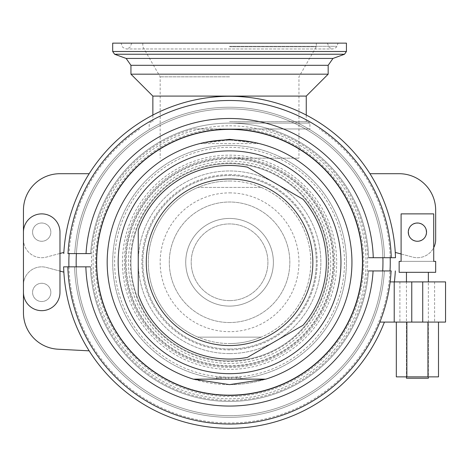 <?xml version="1.0" encoding="UTF-8"?>
<svg xmlns="http://www.w3.org/2000/svg" width="469" height="469" viewBox="0 0 469 469"><rect width="100%" height="100%" fill="white"/><g stroke="black" fill="none" stroke-linecap="round" stroke-linejoin="round"><path stroke-width="0.35" stroke-dasharray="2.35 1.76" d="M229.558 145.402A116.875 116.875 0 0 0 112.689 262.277A116.875 116.875 0 0 0 229.558 379.151A116.875 116.875 0 0 0 346.433 262.277A116.875 116.875 0 0 0 229.558 145.402A116.875 116.875 0 0 1 346.433 262.277A116.875 116.875 0 0 1 229.558 379.151A116.875 116.875 0 0 1 112.689 262.277A116.875 116.875 0 0 1 229.558 145.402A116.875 116.875 0 0 0 112.689 262.277A116.875 116.875 0 0 0 229.558 379.151A116.875 116.875 0 0 0 346.433 262.277A116.875 116.875 0 0 0 229.558 145.402A116.875 116.875 0 0 1 346.433 262.277A116.875 116.875 0 0 1 229.558 379.151A116.875 116.875 0 0 1 112.689 262.277A116.875 116.875 0 0 1 229.558 145.402M229.558 155.169A107.108 107.108 0 0 1 336.672 262.277A107.108 107.108 0 0 1 229.558 369.384A107.108 107.108 0 0 1 122.45 262.277A107.108 107.108 0 0 1 229.558 155.169M229.558 163.03A99.246 99.246 0 0 1 328.804 262.277A99.246 99.246 0 0 1 229.558 361.523A99.246 99.246 0 0 1 130.312 262.277A99.246 99.246 0 0 1 229.558 163.03M229.558 349.018A86.742 86.742 0 0 1 142.816 262.277A86.742 86.742 0 0 1 229.558 175.535A86.742 86.742 0 0 1 316.305 262.277A86.742 86.742 0 0 1 229.558 349.018A86.742 86.742 0 0 1 142.816 262.277A86.742 86.742 0 0 1 229.558 175.535A86.742 86.742 0 0 1 316.305 262.277A86.742 86.742 0 0 1 229.558 349.018M229.558 163.663A98.613 98.613 0 0 1 328.171 262.277A98.613 98.613 0 0 1 229.558 360.89A98.613 98.613 0 0 0 328.171 262.277A98.613 98.613 0 0 0 229.558 163.663A98.613 98.613 0 0 0 130.945 262.277A98.613 98.613 0 0 0 229.558 360.89A98.613 98.613 0 0 0 328.171 262.277A98.613 98.613 0 0 0 229.558 163.663A98.613 98.613 0 0 1 328.171 262.277A98.613 98.613 0 0 1 229.558 360.89A98.613 98.613 0 0 1 130.945 262.277A98.613 98.613 0 0 1 229.558 163.663A98.613 98.613 0 0 0 130.945 262.277A98.613 98.613 0 0 0 229.558 360.89A98.613 98.613 0 0 1 130.945 262.277A98.613 98.613 0 0 1 229.558 163.663A98.613 98.613 0 0 0 130.945 262.277A98.613 98.613 0 0 0 229.558 360.89A98.613 98.613 0 0 0 328.171 262.277A98.613 98.613 0 0 0 229.558 163.663M265.624 128.963L193.498 128.963A138.103 138.103 0 0 0 116.5 341.579A138.103 138.103 0 0 0 342.622 341.579A138.103 138.103 0 0 0 265.624 128.963L193.498 128.963M229.558 128.963L309.909 128.963L229.558 128.963A133.307 133.307 0 0 1 362.871 262.277A133.307 133.307 0 0 1 229.558 395.584A133.307 133.307 0 0 1 96.251 262.277A133.307 133.307 0 0 1 229.558 128.963A133.307 133.307 0 0 1 362.871 262.277A133.307 133.307 0 0 1 229.558 395.584A133.307 133.307 0 0 1 96.251 262.277A133.307 133.307 0 0 1 229.558 128.963A133.307 133.307 0 0 1 362.871 262.277A133.307 133.307 0 0 1 229.558 395.584A133.307 133.307 0 0 1 96.251 262.277A133.307 133.307 0 0 1 229.558 128.963A133.307 133.307 0 0 1 362.871 262.277A133.307 133.307 0 0 1 229.558 395.584M229.558 123.101L309.909 123.101L229.558 123.101M229.558 121.659L307.359 121.659L229.558 121.659M76.406 253.6A153.398 153.398 0 0 1 229.558 108.878A153.398 153.398 0 0 0 76.166 262.277A153.398 153.398 0 0 0 229.558 415.669A153.398 153.398 0 0 1 76.166 262.277A153.398 153.398 0 0 1 229.558 108.878A153.398 153.398 0 0 1 382.956 262.277A153.398 153.398 0 0 1 229.558 415.669A153.398 153.398 0 0 0 382.956 262.277A153.398 153.398 0 0 0 229.558 108.878A153.398 153.398 0 0 1 382.956 262.277A153.398 153.398 0 0 1 229.558 415.669A153.398 153.398 0 0 1 76.23 266.838M382.892 257.71A153.398 153.398 0 0 0 229.558 108.878A153.398 153.398 0 0 0 76.166 262.277A153.398 153.398 0 0 0 229.558 415.669A153.398 153.398 0 0 0 382.71 270.947M229.558 158.182L298.952 158.182L229.558 158.182A104.089 104.089 0 0 1 333.652 262.277A104.089 104.089 0 0 1 229.558 366.365A104.089 104.089 0 0 1 125.469 262.277A104.089 104.089 0 0 1 229.558 158.182A104.089 104.089 0 0 0 125.469 262.277A104.089 104.089 0 0 0 229.558 366.365A104.089 104.089 0 0 0 333.652 262.277A104.089 104.089 0 0 0 229.558 158.182M229.558 306.105A43.828 43.828 0 0 0 273.386 262.277A43.828 43.828 0 0 0 229.558 218.448A43.828 43.828 0 0 0 185.73 262.277A43.828 43.828 0 0 0 229.558 306.105A43.828 43.828 0 0 1 185.73 262.277A43.828 43.828 0 0 1 229.558 218.448A43.828 43.828 0 0 1 273.386 262.277A43.828 43.828 0 0 1 229.558 306.105M229.558 384.627A122.35 122.35 0 0 0 351.521 272.038A122.35 122.35 0 0 0 249.027 141.48L249.027 141.48A122.35 122.35 0 0 1 351.521 272.038A122.35 122.35 0 0 1 229.558 384.627A122.35 122.35 0 0 1 107.6 272.038A122.35 122.35 0 0 1 210.089 141.48M199.888 143.573L259.234 143.573L229.558 139.92L199.888 143.573L259.234 143.573M251.759 141.955L254.386 142.47M255.318 142.664L256.883 143.01M202.239 143.01L203.904 142.64M204.73 142.47L207.357 141.955M216.537 379.151L216.537 377.322L216.537 379.151L216.537 377.322L216.537 379.151L216.537 377.322L216.537 379.151L216.537 377.322L216.537 379.151L216.537 377.322L216.537 379.151L240.826 379.151L216.537 379.151L240.826 379.151L216.537 379.151L240.826 379.151L216.537 379.151L240.826 379.151L231.715 379.151L231.715 377.322L216.537 377.322L240.826 377.322L216.537 377.322L240.826 377.322L216.537 377.322L240.826 377.322L231.715 377.322L231.715 379.151L231.715 377.322L231.715 379.151L231.715 377.322L231.715 379.151L240.826 379.151L216.537 379.151L240.826 379.151L240.826 377.322L216.537 377.322L240.826 377.322L228.684 377.322L240.826 377.322L240.826 379.151M229.558 322.537A60.261 60.261 0 0 1 169.297 262.277A60.261 60.261 0 0 1 229.558 202.01A60.261 60.261 0 0 1 289.824 262.277A60.261 60.261 0 0 1 229.558 322.537A60.261 60.261 0 0 1 169.297 262.277A60.261 60.261 0 0 1 229.558 202.01A60.261 60.261 0 0 1 289.824 262.277A60.261 60.261 0 0 1 229.558 322.537M229.558 300.623A38.347 38.347 0 0 0 267.91 262.277A38.347 38.347 0 0 0 229.558 223.924A38.347 38.347 0 0 0 191.211 262.277A38.347 38.347 0 0 0 229.558 300.623A38.347 38.347 0 0 0 267.91 262.277A38.347 38.347 0 0 0 229.558 223.924A38.347 38.347 0 0 0 191.211 262.277A38.347 38.347 0 0 0 229.558 300.623M229.558 353.585A91.308 91.308 0 0 1 138.249 262.277A91.308 91.308 0 0 1 229.558 170.968A91.308 91.308 0 0 1 320.866 262.277A91.308 91.308 0 0 1 229.558 353.585A91.308 91.308 0 0 1 138.249 262.277A91.308 91.308 0 0 1 229.558 170.968A91.308 91.308 0 0 1 320.866 262.277A91.308 91.308 0 0 1 229.558 353.585M236.27 379.151L236.27 377.322L236.27 379.151M225.648 377.322L221.092 377.322L225.648 377.322L225.648 379.151L225.648 377.322M221.092 379.151L221.092 377.322L221.092 379.151M228.684 379.151L228.684 377.322L228.684 379.151M90.482 266.838L74.589 266.838A155.04 155.04 0 0 0 227.506 417.299A155.04 155.04 0 0 0 384.357 270.947L368.441 270.947A139.152 139.152 0 0 1 227.506 401.411A139.152 139.152 0 0 1 90.482 266.838L74.589 266.838A155.04 155.04 0 0 0 227.506 417.299A155.04 155.04 0 0 0 384.357 270.947L368.441 270.947A139.152 139.152 0 0 1 227.506 401.411A139.152 139.152 0 0 1 90.482 266.838L63.626 266.838A165.997 165.997 0 0 0 384.41 322.08L379.878 322.08L384.41 322.08M391.533 270.947L368.441 270.947M391.105 270.947A161.782 161.782 0 0 1 390.144 281.904L394.394 281.904L390.144 281.904L394.224 281.904L394.224 322.08L445.55 322.08M394.224 322.08L379.878 322.08A161.782 161.782 0 0 1 67.847 266.838M394.224 281.904L422.721 281.904L422.721 322.08L434.593 322.08L422.721 322.08L422.721 281.904L411.764 281.904L445.55 281.904M411.764 322.08L399.899 322.08L411.764 322.08L411.764 281.904L399.899 281.904L411.764 281.904L411.764 322.08L411.764 281.904M422.721 281.904L434.593 281.904L422.721 281.904L422.721 322.08M395.332 270.947A165.997 165.997 0 0 1 394.394 281.904M89.163 350.841A165.997 165.997 0 0 1 63.854 272.131L46.437 267.465A18.262 18.262 0 0 0 23.45 285.099L23.45 312.741A36.523 36.523 0 0 0 58.062 349.212L89.163 350.841A165.997 165.997 0 0 1 63.854 272.131M50.84 292.404A9.128 9.128 0 0 0 41.712 283.276A9.128 9.128 0 0 0 32.578 292.404A9.128 9.128 0 0 0 41.712 301.538A9.128 9.128 0 0 0 50.84 292.404A9.128 9.128 0 0 0 41.712 283.276A9.128 9.128 0 0 0 32.578 292.404A9.128 9.128 0 0 0 41.712 301.538A9.128 9.128 0 0 0 50.84 292.404A9.128 9.128 0 0 0 41.712 283.276A9.128 9.128 0 0 0 32.578 292.404A9.128 9.128 0 0 0 41.712 301.538A9.128 9.128 0 0 0 50.84 292.404A9.128 9.128 0 0 0 41.712 283.276A9.128 9.128 0 0 0 32.578 292.404A9.128 9.128 0 0 0 41.712 301.538A9.128 9.128 0 0 0 50.84 292.404A9.128 9.128 0 0 1 41.712 301.538A9.128 9.128 0 0 1 32.578 292.404A9.128 9.128 0 0 1 41.712 283.276A9.128 9.128 0 0 1 50.84 292.404A9.128 9.128 0 0 1 41.712 301.538A9.128 9.128 0 0 1 32.578 292.404A9.128 9.128 0 0 1 41.712 283.276A9.128 9.128 0 0 1 50.84 292.404M23.45 239.448A18.262 18.262 0 0 0 46.437 257.088L63.854 252.422A165.997 165.997 0 0 1 89.163 173.706L59.973 173.706A36.523 36.523 0 0 0 23.45 210.229L23.45 239.448A18.262 18.262 0 0 0 46.437 257.088L59.973 253.459L59.973 232.143L59.973 292.404A18.262 18.262 0 0 1 41.712 310.666A18.262 18.262 0 0 1 23.45 292.404A18.262 18.262 0 0 0 41.712 310.666A18.262 18.262 0 0 0 59.973 292.404L59.973 232.143A18.262 18.262 0 0 0 41.712 213.882A18.262 18.262 0 0 0 23.45 232.143L23.45 292.404A18.262 18.262 0 0 0 41.712 310.666A18.262 18.262 0 0 0 59.973 292.404L59.973 271.088L46.437 267.465A18.262 18.262 0 0 0 23.45 285.099M373.084 270.947A143.784 143.784 0 0 1 227.506 406.043A143.784 143.784 0 0 1 85.85 266.838M390.144 281.904A161.782 161.782 0 0 1 379.878 322.08M368.64 257.71L384.533 257.71A155.04 155.04 0 0 0 231.616 107.249A155.04 155.04 0 0 0 74.764 253.6L90.681 253.6A139.152 139.152 0 0 1 231.616 123.136A139.152 139.152 0 0 1 368.64 257.71L384.533 257.71A155.04 155.04 0 0 0 231.616 107.249A155.04 155.04 0 0 0 74.764 253.6L90.681 253.6A139.152 139.152 0 0 1 231.616 123.136A139.152 139.152 0 0 1 368.64 257.71L395.496 257.71A165.997 165.997 0 0 0 231.616 96.292A165.997 165.997 0 0 0 63.79 253.6A165.997 165.997 0 0 1 231.616 96.292A165.997 165.997 0 0 1 395.496 257.71M67.589 253.6L90.681 253.6M369.953 173.706A165.997 165.997 0 0 1 395.267 252.422L412.685 257.088A18.262 18.262 0 0 0 435.672 239.448L435.672 210.229A36.523 36.523 0 0 0 399.148 173.706L369.953 173.706A165.997 165.997 0 0 1 395.267 252.422M63.854 252.422A165.997 165.997 0 0 1 89.163 173.706M32.578 232.143A9.128 9.128 0 0 0 41.712 241.271A9.128 9.128 0 0 0 50.84 232.143A9.128 9.128 0 0 0 41.712 223.01A9.128 9.128 0 0 0 32.578 232.143A9.128 9.128 0 0 0 41.712 241.271A9.128 9.128 0 0 0 50.84 232.143A9.128 9.128 0 0 0 41.712 223.01A9.128 9.128 0 0 0 32.578 232.143A9.128 9.128 0 0 0 41.712 241.271A9.128 9.128 0 0 0 50.84 232.143A9.128 9.128 0 0 0 41.712 223.01A9.128 9.128 0 0 0 32.578 232.143A9.128 9.128 0 0 0 41.712 241.271A9.128 9.128 0 0 0 50.84 232.143A9.128 9.128 0 0 0 41.712 223.01A9.128 9.128 0 0 0 32.578 232.143A9.128 9.128 0 0 1 41.712 223.01A9.128 9.128 0 0 1 50.84 232.143A9.128 9.128 0 0 1 41.712 241.271A9.128 9.128 0 0 1 32.578 232.143A9.128 9.128 0 0 1 41.712 223.01A9.128 9.128 0 0 1 50.84 232.143A9.128 9.128 0 0 1 41.712 241.271A9.128 9.128 0 0 1 32.578 232.143M408.276 232.143A9.128 9.128 0 0 0 417.41 241.271A9.128 9.128 0 0 0 426.538 232.143A9.128 9.128 0 0 0 417.41 223.01A9.128 9.128 0 0 0 408.276 232.143A9.128 9.128 0 0 0 417.41 241.271A9.128 9.128 0 0 0 426.538 232.143A9.128 9.128 0 0 0 417.41 223.01A9.128 9.128 0 0 0 408.276 232.143A9.128 9.128 0 0 0 417.41 241.271A9.128 9.128 0 0 0 426.538 232.143A9.128 9.128 0 0 0 417.41 223.01A9.128 9.128 0 0 0 408.276 232.143A9.128 9.128 0 0 0 417.41 241.271A9.128 9.128 0 0 0 426.538 232.143A9.128 9.128 0 0 0 417.41 223.01A9.128 9.128 0 0 0 408.276 232.143M401.101 253.981L412.685 257.088A18.262 18.262 0 0 0 433.719 247.667M86.038 253.6A143.784 143.784 0 0 1 231.616 118.505A143.784 143.784 0 0 1 373.271 257.71M59.973 232.143A18.262 18.262 0 0 0 41.712 213.882A18.262 18.262 0 0 0 23.45 232.143A18.262 18.262 0 0 1 41.712 213.882A18.262 18.262 0 0 1 59.973 232.143M23.45 292.404L23.45 232.143M428.367 378.237L406.453 378.237M428.367 322.08L406.453 322.08L428.367 322.08L428.367 376.865L406.453 376.865L406.453 281.904M428.367 272.319L406.453 272.319L428.367 272.319M406.453 322.08L406.453 376.865L428.367 376.865L428.367 281.904M435.672 272.319L399.148 272.319M433.719 213.882L401.101 213.882L401.101 261.362L433.719 261.362L433.719 213.882L401.101 213.882L433.719 213.882M419.239 241.089L417.41 241.271C429.199 241.734 429.199 222.552 417.41 223.01C405.615 222.552 405.615 241.734 417.41 241.271L415.575 241.089M401.101 261.362L433.719 261.362M413.781 240.521L412.45 239.811M412.087 239.559L410.639 238.27M410.592 238.223L409.437 236.599M409.015 235.743L408.687 234.834M408.687 229.452L409.009 228.555M409.437 227.688L410.592 226.064M410.639 226.017L412.087 224.727M412.45 224.475L413.781 223.766M415.575 223.197L419.239 223.197M421.033 223.766L422.364 224.475M422.733 224.727L424.181 226.017M424.222 226.064L425.377 227.688M425.799 228.544L426.133 229.452M426.133 234.834L425.805 235.731M425.377 236.599L424.222 238.223M424.181 238.27L422.733 239.559M422.37 239.811L421.033 240.521M417.41 223.01A9.128 9.128 0 0 1 426.538 232.143A9.128 9.128 0 0 1 417.41 241.271A9.128 9.128 0 0 1 408.276 232.143A9.128 9.128 0 0 1 417.41 223.01M427.951 322.08L396.323 322.08L438.497 322.08L427.951 322.08L427.951 376.865L438.497 376.865M396.323 376.865L427.951 376.865M406.863 322.08L406.863 376.865M229.558 174.62A87.656 87.656 0 0 1 317.214 262.277A87.656 87.656 0 0 1 229.558 349.933A87.656 87.656 0 0 1 141.902 262.277A87.656 87.656 0 0 1 229.558 174.62M229.558 181.011A81.266 81.266 0 0 1 310.824 262.277A81.266 81.266 0 0 1 229.558 343.537A81.266 81.266 0 0 1 148.298 262.277A81.266 81.266 0 0 1 229.558 181.011C219.023 180.958 208.494 183.086 197.971 187.401L261.151 187.401C250.628 183.086 240.099 180.958 229.558 181.011M229.558 359.061A96.784 96.784 0 0 0 247.415 357.401L303.015 325.298A96.784 96.784 0 0 0 303.015 199.249L247.415 167.152A96.784 96.784 0 0 0 138.249 230.173L138.249 294.374A96.784 96.784 0 0 0 229.558 359.061M229.558 343.537C240.069 343.601 250.598 341.467 261.151 337.147L197.971 337.147C208.517 341.467 219.046 343.595 229.558 343.537M261.151 187.401A81.266 81.266 0 0 1 261.151 337.147L197.971 337.147A81.266 81.266 0 0 1 197.971 187.401L261.151 187.401M229.558 192.882A69.394 69.394 0 0 1 298.952 262.277A69.394 69.394 0 0 1 229.558 331.671A69.394 69.394 0 0 1 160.163 262.277A69.394 69.394 0 0 1 229.558 192.882M229.558 76.834L160.163 76.834L229.558 76.834M229.558 46.789L316.305 46.789L229.558 46.789M346.433 43.136L112.689 43.136M130.945 74.178L328.171 74.178M306.257 96.092L152.859 96.092M229.558 147.325A114.952 114.952 0 0 1 344.51 262.277A114.952 114.952 0 0 1 229.558 377.228A114.952 114.952 0 0 1 114.606 262.277A114.952 114.952 0 0 1 229.558 147.325M229.558 158.856A103.42 103.42 0 0 0 126.143 262.277A103.42 103.42 0 0 0 229.558 365.691A103.42 103.42 0 0 0 332.978 262.277A103.42 103.42 0 0 0 229.558 158.856M245.105 128.963A134.21 134.21 0 0 1 363.545 270.062A134.21 134.21 0 0 1 229.558 396.487A134.21 134.21 0 0 1 95.576 270.062A134.21 134.21 0 0 1 214.016 128.963M229.558 125.803A136.473 136.473 0 0 1 366.031 262.277A136.473 136.473 0 0 1 229.558 398.75A136.473 136.473 0 0 1 93.085 262.277A136.473 136.473 0 0 1 229.558 125.803M229.558 157.08A105.197 105.197 0 0 1 334.755 262.277A105.197 105.197 0 0 1 229.558 367.467A105.197 105.197 0 0 1 124.367 262.277A105.197 105.197 0 0 1 229.558 157.08M229.558 161.113A101.163 101.163 0 0 0 128.4 262.277A101.163 101.163 0 0 0 229.558 363.434A101.163 101.163 0 0 0 330.721 262.277A101.163 101.163 0 0 0 229.558 161.113M68.011 253.6A161.782 161.782 0 0 1 231.616 100.507A161.782 161.782 0 0 1 391.275 257.71M112.689 51.496L346.433 51.496M114.606 54.246L344.51 54.246M332.978 58.443L126.143 58.443M328.171 65.308L130.945 65.308M229.558 46.308L336.771 46.308L229.558 46.308M307.359 121.659A160.703 160.703 0 0 1 309.909 123.101L309.909 128.963M151.763 121.659A160.703 160.703 0 0 0 149.206 123.101L149.206 128.963M139.821 128.963A160.703 160.703 0 0 0 69.095 253.6M68.925 266.838A160.703 160.703 0 0 0 227.506 422.962A160.703 160.703 0 0 0 390.026 270.947M390.196 257.71A160.703 160.703 0 0 0 319.301 128.963M316.305 43.136L316.305 46.789L298.952 76.834L298.952 158.182M142.816 43.136L142.816 46.789L160.163 76.834L160.163 158.182M399.899 281.904L399.899 322.08M434.593 281.904L434.593 322.08M306.257 121.659L306.257 115.057M152.859 121.659L152.859 115.057M131.766 43.136L130.417 46.308C130.857 46.906 129.514 47.797 126.384 48.981L332.738 48.981C335.763 47.914 337.111 47.023 336.771 46.308L338.12 43.136M327.356 43.136L328.705 46.308C328.265 46.906 329.607 47.797 332.738 48.981L126.384 48.981C123.359 47.914 122.01 47.023 122.35 46.308L121.002 43.136"/><path stroke-width="0.7" d="M76.23 266.838A153.398 153.398 0 0 1 76.406 253.6M382.71 270.947A153.398 153.398 0 0 0 382.892 257.71M207.357 141.955L229.558 139.346L251.759 141.955M254.386 142.47L255.318 142.664M256.883 143.01L259.234 143.573M199.888 143.573L202.239 143.01M203.904 142.64L204.73 142.47M240.826 379.151L265.765 379.151A122.35 122.35 0 0 0 229.558 139.92A122.35 122.35 0 0 0 193.357 379.151L216.537 379.151M265.765 379.151L229.558 384.627L193.357 379.151L265.765 379.151M229.558 373.67A111.393 111.393 0 0 1 118.165 262.277A111.393 111.393 0 0 1 229.558 150.877A111.393 111.393 0 0 1 340.957 262.277A111.393 111.393 0 0 1 229.558 373.67M422.721 281.904L422.721 322.08L445.55 322.08L445.55 281.904L394.224 281.904L394.224 322.08L379.878 322.08A161.782 161.782 0 0 0 391.105 270.947L368.441 270.947M373.084 270.947A143.784 143.784 0 0 1 227.506 406.043A143.784 143.784 0 0 1 85.85 266.838L63.626 266.838A165.997 165.997 0 0 0 384.41 322.08A165.997 165.997 0 0 1 63.626 266.838M90.482 266.838L85.85 266.838M394.224 281.904L390.144 281.904M422.721 322.08L394.224 322.08M63.854 272.131L59.973 271.088L59.973 253.459L63.854 252.422M23.45 285.099L23.45 312.741A36.523 36.523 0 0 0 58.062 349.212L89.163 350.841M395.332 270.947A165.997 165.997 0 0 1 394.394 281.904A165.997 165.997 0 0 0 395.332 270.947M391.275 257.71A161.782 161.782 0 0 0 231.616 100.507A161.782 161.782 0 0 0 68.011 253.6L90.681 253.6M86.038 253.6A143.784 143.784 0 0 1 231.616 118.505A143.784 143.784 0 0 1 373.271 257.71L395.496 257.71A165.997 165.997 0 0 0 231.616 96.292A165.997 165.997 0 0 0 63.79 253.6M368.64 257.71L373.271 257.71M89.163 173.706L59.973 173.706A36.523 36.523 0 0 0 23.45 210.229L23.45 239.448M395.267 252.422L401.101 253.981M433.719 247.667A18.262 18.262 0 0 0 435.672 239.448L435.672 210.229A36.523 36.523 0 0 0 399.148 173.706L369.953 173.706M23.45 232.143L23.45 292.404L23.45 232.143A18.262 18.262 0 0 1 41.712 213.882A18.262 18.262 0 0 1 59.973 232.143L59.973 292.404A18.262 18.262 0 0 1 41.712 310.666A18.262 18.262 0 0 1 23.45 292.404M428.367 376.865L428.367 378.237L406.453 378.237L406.453 376.865M406.453 281.904L406.453 272.319M428.367 281.904L428.367 272.319M401.101 261.362L401.101 213.882L433.719 213.882L433.719 261.362L435.672 261.362L435.672 272.319L399.148 272.319L399.148 261.362L401.101 261.362L399.148 261.362M435.672 261.362L433.719 261.362M415.575 241.089L413.781 240.521M412.45 239.811L412.087 239.559M409.437 236.599L409.015 235.743M408.687 234.834L408.335 233.157M408.323 233.04L408.323 231.246M408.335 231.123L408.687 229.452M409.009 228.555L409.437 227.688M412.087 224.727L412.45 224.475M413.781 223.766L415.575 223.197M419.239 223.197L421.033 223.766M422.364 224.475L422.733 224.727M425.377 227.688L425.799 228.544M426.133 229.452L426.485 231.129M426.497 231.246L426.497 233.04M426.485 233.163L426.133 234.834M425.805 235.731L425.377 236.599M422.733 239.559L422.37 239.811M421.033 240.521L419.239 241.089M417.41 241.271A9.128 9.128 0 0 0 426.538 232.143A9.128 9.128 0 0 0 417.41 223.01A9.128 9.128 0 0 0 408.276 232.143A9.128 9.128 0 0 0 417.41 241.271M438.497 322.08L438.497 376.865L396.323 376.865L396.323 322.08M427.951 322.08L427.951 376.865M406.863 322.08L406.863 376.865M247.415 357.401L303.015 325.298A96.784 96.784 0 0 0 303.015 199.249L247.415 167.152A96.784 96.784 0 0 0 138.249 230.173L138.249 294.374A96.784 96.784 0 0 0 247.415 357.401M112.689 43.136L346.433 43.136L346.433 51.496L112.689 51.496L112.689 43.136M306.257 115.057L306.257 96.092L328.171 74.178L130.945 74.178L130.945 65.308L328.171 65.308L332.978 58.443L344.51 54.246L114.606 54.246L112.689 51.496M152.859 115.057L152.859 96.092L306.257 96.092M229.558 395.174A132.897 132.897 0 0 0 362.455 262.277A132.897 132.897 0 0 0 229.558 129.38A132.897 132.897 0 0 0 96.661 262.277A132.897 132.897 0 0 0 229.558 395.174M379.878 322.08A161.782 161.782 0 0 1 67.847 266.838M411.764 281.904L411.764 322.08M229.558 178.988A83.289 83.289 0 0 1 312.846 262.277A83.289 83.289 0 0 1 229.558 345.559A83.289 83.289 0 0 1 146.275 262.277A83.289 83.289 0 0 1 229.558 178.988M130.945 65.308L126.143 58.443L332.978 58.443M69.095 253.6A160.703 160.703 0 0 0 68.925 266.838M390.026 270.947A160.703 160.703 0 0 0 390.196 257.71M126.143 58.443L114.606 54.246M346.433 51.496L344.51 54.246M328.171 74.178L328.171 65.308M152.859 96.092L130.945 74.178"/></g></svg>
